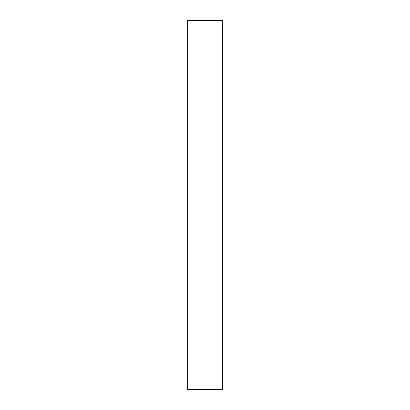 <?xml version="1.0" encoding="UTF-8"?>
<svg xmlns="http://www.w3.org/2000/svg" width="410" height="410" viewBox="0 0 410 410"><rect width="100%" height="100%" fill="white"/><g stroke="black" fill="none" stroke-linecap="round" stroke-linejoin="round"><path stroke-width="0.61" d="M222.338 389.5L187.662 389.5L187.662 20.5L222.338 20.5L222.338 389.5"/></g></svg>
